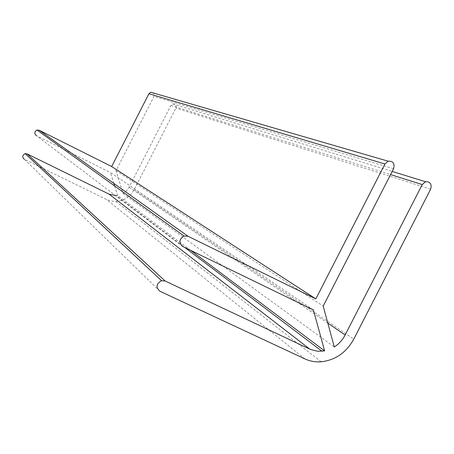 <?xml version="1.0" encoding="UTF-8"?>
<svg xmlns="http://www.w3.org/2000/svg" width="454" height="454" viewBox="0 0 454 454"><rect width="100%" height="100%" fill="white"/><g stroke="black" fill="none" stroke-linecap="round" stroke-linejoin="round"><path stroke-width="0.34" stroke-dasharray="2.27 1.7" d="M190.68 250.341L117.592 195.47L116.122 195.612L184.664 247.424M313.402 309.94L110.481 172.571L113.852 183.433M114.652 186.004L117.592 195.47M182.792 246.511L36.439 135.655L110.481 172.571M159.899 291.23L24.357 159.297L107.048 199.72L111.656 201.133L115.793 201.434C123.97 200.867 130.099 196.934 134.18 189.641L175.914 108.075C176.595 105.288 175.562 103.898 172.804 103.898L170.925 105.424L128.822 187.689L126.558 190.765L123.085 193.535L116.014 170.653L153.985 96.418L153.611 93.07M116.014 170.653L323.191 306.087M123.085 193.535L334.292 346.987M393.578 168.752L153.985 96.418M327.816 323.135L129.123 187.127M170.925 105.424L390.576 174.603M430.63 189.204L175.914 108.075M134.18 189.641L353.757 339.149M304.912 358.904L106.423 199.425M172.804 103.898L392.194 171.453M115.793 201.434L321.171 361.793"/><path stroke-width="0.68" d="M324.621 350.897L313.402 309.94L182.792 246.511C178.66 242.731 179.08 239.235 184.052 236.023L188.03 236.279L315.819 298.897L384.958 163.99L388.136 161.181C393.107 160.915 394.923 163.44 393.578 168.752L323.191 306.087L334.292 346.987C338.917 343.979 342.532 339.978 345.131 334.99L422.243 184.574L425.568 181.725C430.301 181.617 431.987 184.108 430.63 189.204L353.757 339.149C346.3 352.576 335.438 360.124 321.171 361.793C315.411 362.207 309.991 361.242 304.912 358.904L159.899 291.23C155.648 287.291 156.193 283.773 161.539 280.674L165.137 281.003L310.695 349.54L317.545 351.26L324.621 350.897L190.68 250.341M116.122 195.612L109.119 194.164L27.121 153.889L25.146 153.651C22.246 155.217 21.985 157.095 24.357 159.297M113.852 183.433L114.652 186.004M315.819 298.897L111.678 166.539L39.203 130.247L37.018 130.048C34.322 131.694 34.129 133.561 36.439 135.655M153.611 93.07L150.705 92.224L148.923 93.723L111.678 166.539M165.137 281.003L27.121 153.889M109.119 194.164L309.895 349.183M188.03 236.279L39.203 130.247M148.923 93.723L384.958 163.99M345.131 334.99L327.816 323.135M390.576 174.603L422.243 184.574M25.146 153.651L161.539 280.674M184.664 247.424L322.051 351.265M37.018 130.048L184.052 236.023M150.705 92.224L388.136 161.181M392.194 171.453L425.568 181.725"/></g></svg>
